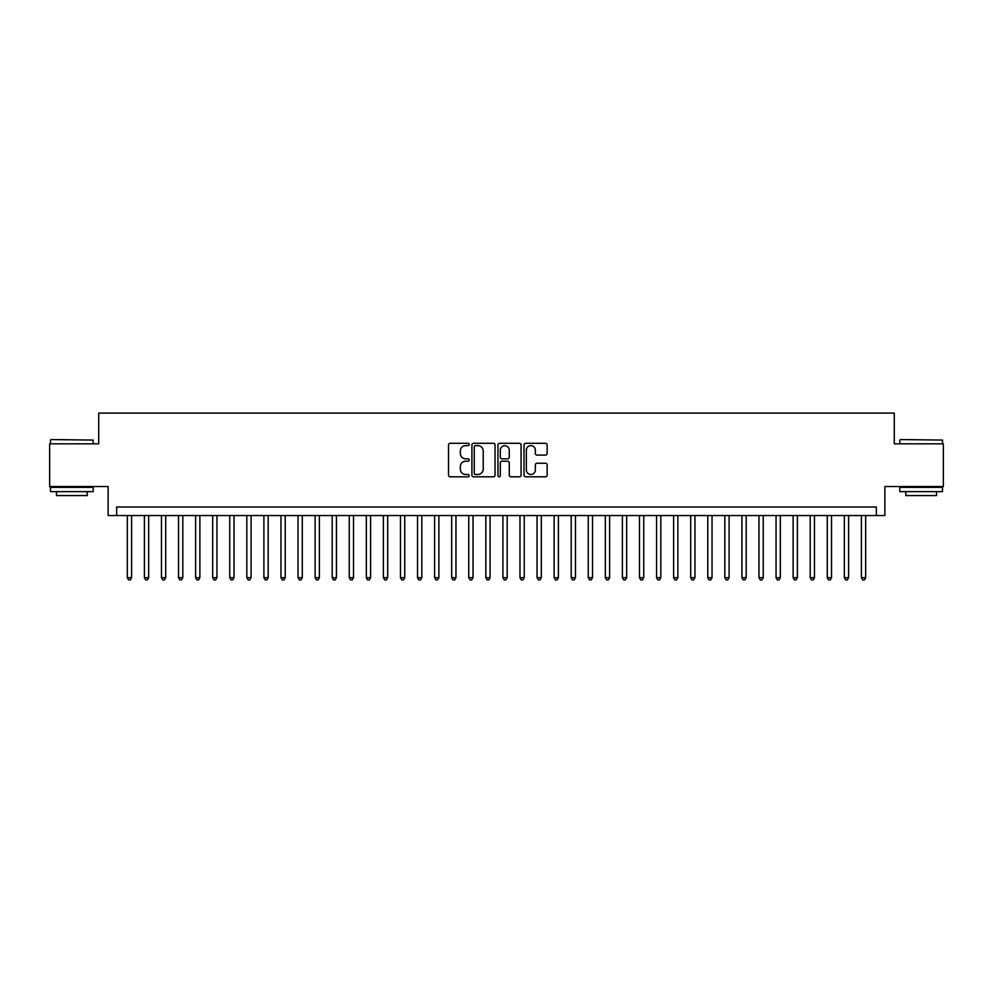 <?xml version="1.0" encoding="UTF-8"?>
<svg xmlns="http://www.w3.org/2000/svg" width="993" height="993" viewBox="0 0 993 993"><rect width="100%" height="100%" fill="white"/><g stroke="black" fill="none" stroke-linecap="round" stroke-linejoin="round"><path stroke-width="1.49" d="M469.18 444.467A1.179 1.179 0 0 0 468.013 443.3L450.214 443.3A1.676 1.676 0 0 0 448.538 444.976L448.538 475.138A1.676 1.676 0 0 0 450.214 476.814L468.013 476.814A1.179 1.179 0 0 0 469.18 475.635A1.179 1.179 0 0 0 468.013 474.468L465.705 474.468A5.362 5.362 0 0 1 460.342 469.106L460.342 466.586A5.362 5.362 0 0 1 465.705 461.224L468.013 461.224A1.179 1.179 0 0 0 469.18 460.057A1.179 1.179 0 0 0 468.013 458.878L465.705 458.878A5.362 5.362 0 0 1 460.342 453.516L460.342 451.008A5.362 5.362 0 0 1 465.705 445.646L468.013 445.646A1.179 1.179 0 0 0 469.18 444.467M545.467 455.104A1.676 1.676 0 0 0 547.143 453.429L547.143 444.976A1.676 1.676 0 0 0 545.467 443.3L525.694 443.3A1.676 1.676 0 0 0 524.019 444.976L524.019 475.138A1.676 1.676 0 0 0 525.694 476.814L545.467 476.814A1.676 1.676 0 0 0 547.143 475.138L547.143 464.91A1.676 1.676 0 0 0 545.467 463.234L537.014 463.234A1.676 1.676 0 0 0 535.339 464.91L535.339 469.974A4.481 4.481 0 0 1 530.858 474.468A4.481 4.481 0 0 1 526.364 469.974L526.364 450.127A4.481 4.481 0 0 1 530.858 445.646A4.481 4.481 0 0 1 535.339 450.127L535.339 453.429A1.676 1.676 0 0 0 537.014 455.104L545.467 455.104M876.347 515.541L884.875 515.541L884.875 486.508L943.35 486.508L943.35 443.834L894.271 443.834L894.271 413.1L98.729 413.1L98.729 443.834L49.65 443.834L49.65 486.508L108.125 486.508L108.125 515.541L876.347 515.541L876.347 507.001L116.653 507.001L116.653 515.541M495.035 444.976A1.676 1.676 0 0 0 493.36 443.3L473.587 443.3A1.676 1.676 0 0 0 471.911 444.976L471.911 475.138A1.676 1.676 0 0 0 473.587 476.814L493.36 476.814A1.676 1.676 0 0 0 495.035 475.138L495.035 444.976M499.64 443.3L519.413 443.3A1.676 1.676 0 0 1 521.089 444.976L521.089 475.138A1.676 1.676 0 0 1 519.413 476.814L510.948 476.814A1.676 1.676 0 0 1 509.272 475.138L509.272 462.899A1.676 1.676 0 0 0 507.597 461.224L501.986 461.224A1.676 1.676 0 0 0 500.311 462.899L500.311 475.635A1.179 1.179 0 0 1 499.144 476.814A1.179 1.179 0 0 1 497.965 475.635L497.965 444.976A1.676 1.676 0 0 1 499.64 443.3M475.424 445.646A1.179 1.179 0 0 0 474.257 446.813L474.257 473.289A1.179 1.179 0 0 0 475.424 474.468L477.856 474.468A5.362 5.362 0 0 0 483.219 469.106L483.219 451.008A5.362 5.362 0 0 0 477.856 445.646L475.424 445.646M509.272 450.201A4.481 4.481 0 0 0 504.792 445.72A4.481 4.481 0 0 0 500.311 450.201L500.311 457.202A1.676 1.676 0 0 0 501.986 458.878L507.597 458.878A1.676 1.676 0 0 0 509.272 457.202L509.272 450.201M127.327 515.541L127.327 577.678L131.597 577.678L131.597 515.541M131.597 577.678L130.319 579.9L128.606 579.9L127.327 577.678M51.015 439.564L93.181 440.073L51.015 439.564M71.844 491.634L50.506 491.634L50.506 487.364L93.181 487.364L93.181 491.634L71.844 491.634M87.21 491.634L87.21 495.557L56.477 495.557L56.477 491.634M900.328 439.564L942.494 440.073L900.328 439.564M921.156 491.634L899.819 491.634L899.819 487.364L942.494 487.364L942.494 491.634L921.156 491.634M936.523 491.634L936.523 495.557L905.79 495.557L905.79 491.634M144.395 515.541L144.395 577.678L148.665 577.678L148.665 515.541M148.665 577.678L147.386 579.9L145.673 579.9L144.395 577.678M161.474 515.541L161.474 577.678L165.732 577.678L165.732 515.541M165.732 577.678L164.453 579.9L162.753 579.9L161.474 577.678M178.541 515.541L178.541 577.678L182.811 577.678L182.811 515.541M182.811 577.678L181.533 579.9L179.82 579.9L178.541 577.678M195.609 515.541L195.609 577.678L199.878 577.678L199.878 515.541M199.878 577.678L198.6 579.9L196.887 579.9L195.609 577.678M212.688 515.541L212.688 577.678L216.958 577.678L216.958 515.541M216.958 577.678L215.667 579.9L213.967 579.9L212.688 577.678M229.755 515.541L229.755 577.678L234.025 577.678L234.025 515.541M234.025 577.678L232.747 579.9L231.034 579.9L229.755 577.678M246.823 515.541L246.823 577.678L251.092 577.678L251.092 515.541M251.092 577.678L249.814 579.9L248.113 579.9L246.823 577.678M263.902 515.541L263.902 577.678L268.172 577.678L268.172 515.541M268.172 577.678L266.881 579.9L265.181 579.9L263.902 577.678M280.969 515.541L280.969 577.678L285.239 577.678L285.239 515.541M285.239 577.678L283.961 579.9L282.248 579.9L280.969 577.678M298.037 515.541L298.037 577.678L302.306 577.678L302.306 515.541M302.306 577.678L301.028 579.9L299.327 579.9L298.037 577.678M315.116 515.541L315.116 577.678L319.386 577.678L319.386 515.541M319.386 577.678L318.108 579.9L316.395 579.9L315.116 577.678M332.183 515.541L332.183 577.678L336.453 577.678L336.453 515.541M336.453 577.678L335.175 579.9L333.462 579.9L332.183 577.678M349.263 515.541L349.263 577.678L353.52 577.678L353.52 515.541M353.52 577.678L352.242 579.9L350.541 579.9L349.263 577.678M366.33 515.541L366.33 577.678L370.6 577.678L370.6 515.541M370.6 577.678L369.322 579.9L367.609 579.9L366.33 577.678M383.397 515.541L383.397 577.678L387.667 577.678L387.667 515.541M387.667 577.678L386.389 579.9L384.676 579.9L383.397 577.678M400.477 515.541L400.477 577.678L404.734 577.678L404.734 515.541M404.734 577.678L403.456 579.9L401.755 579.9L400.477 577.678M417.544 515.541L417.544 577.678L421.814 577.678L421.814 515.541M421.814 577.678L420.536 579.9L418.823 579.9L417.544 577.678M434.611 515.541L434.611 577.678L438.881 577.678L438.881 515.541M438.881 577.678L437.603 579.9L435.89 579.9L434.611 577.678M451.691 515.541L451.691 577.678L455.961 577.678L455.961 515.541M455.961 577.678L454.67 579.9L452.969 579.9L451.691 577.678M468.758 515.541L468.758 577.678L473.028 577.678L473.028 515.541M473.028 577.678L471.749 579.9L470.037 579.9L468.758 577.678M485.825 515.541L485.825 577.678L490.095 577.678L490.095 515.541M490.095 577.678L488.817 579.9L487.116 579.9L485.825 577.678M502.905 515.541L502.905 577.678L507.175 577.678L507.175 515.541M507.175 577.678L505.884 579.9L504.183 579.9L502.905 577.678M519.972 515.541L519.972 577.678L524.242 577.678L524.242 515.541M524.242 577.678L522.963 579.9L521.251 579.9L519.972 577.678M537.039 515.541L537.039 577.678L541.309 577.678L541.309 515.541M541.309 577.678L540.031 579.9L538.33 579.9L537.039 577.678M554.119 515.541L554.119 577.678L558.389 577.678L558.389 515.541M558.389 577.678L557.11 579.9L555.397 579.9L554.119 577.678M571.186 515.541L571.186 577.678L575.456 577.678L575.456 515.541M575.456 577.678L574.177 579.9L572.464 579.9L571.186 577.678M588.266 515.541L588.266 577.678L592.523 577.678L592.523 515.541M592.523 577.678L591.245 579.9L589.544 579.9L588.266 577.678M605.333 515.541L605.333 577.678L609.603 577.678L609.603 515.541M609.603 577.678L608.324 579.9L606.611 579.9L605.333 577.678M622.4 515.541L622.4 577.678L626.67 577.678L626.67 515.541M626.67 577.678L625.391 579.9L623.678 579.9L622.4 577.678M639.48 515.541L639.48 577.678L643.737 577.678L643.737 515.541M643.737 577.678L642.459 579.9L640.758 579.9L639.48 577.678M656.547 515.541L656.547 577.678L660.817 577.678L660.817 515.541M660.817 577.678L659.538 579.9L657.825 579.9L656.547 577.678M673.614 515.541L673.614 577.678L677.884 577.678L677.884 515.541M677.884 577.678L676.605 579.9L674.892 579.9L673.614 577.678M690.694 515.541L690.694 577.678L694.963 577.678L694.963 515.541M694.963 577.678L693.673 579.9L691.972 579.9L690.694 577.678M707.761 515.541L707.761 577.678L712.031 577.678L712.031 515.541M712.031 577.678L710.752 579.9L709.039 579.9L707.761 577.678M724.828 515.541L724.828 577.678L729.098 577.678L729.098 515.541M729.098 577.678L727.819 579.9L726.119 579.9L724.828 577.678M741.908 515.541L741.908 577.678L746.177 577.678L746.177 515.541M746.177 577.678L744.887 579.9L743.186 579.9L741.908 577.678M758.975 515.541L758.975 577.678L763.245 577.678L763.245 515.541M763.245 577.678L761.966 579.9L760.253 579.9L758.975 577.678M776.042 515.541L776.042 577.678L780.312 577.678L780.312 515.541M780.312 577.678L779.033 579.9L777.333 579.9L776.042 577.678M793.122 515.541L793.122 577.678L797.391 577.678L797.391 515.541M797.391 577.678L796.113 579.9L794.4 579.9L793.122 577.678M810.189 515.541L810.189 577.678L814.459 577.678L814.459 515.541M814.459 577.678L813.18 579.9L811.467 579.9L810.189 577.678M827.268 515.541L827.268 577.678L831.526 577.678L831.526 515.541M831.526 577.678L830.247 579.9L828.547 579.9L827.268 577.678M844.335 515.541L844.335 577.678L848.605 577.678L848.605 515.541M848.605 577.678L847.327 579.9L845.614 579.9L844.335 577.678M861.403 515.541L861.403 577.678L865.673 577.678L865.673 515.541M865.673 577.678L864.394 579.9L862.681 579.9L861.403 577.678M50.506 443.834L50.506 440.073M60.238 487.364L60.238 486.508M83.449 487.364L83.449 486.508M93.181 443.834L93.181 440.073M899.819 443.834L899.819 440.073M909.551 487.364L909.551 486.508M932.762 487.364L932.762 486.508M942.494 443.834L942.494 440.073"/></g></svg>
